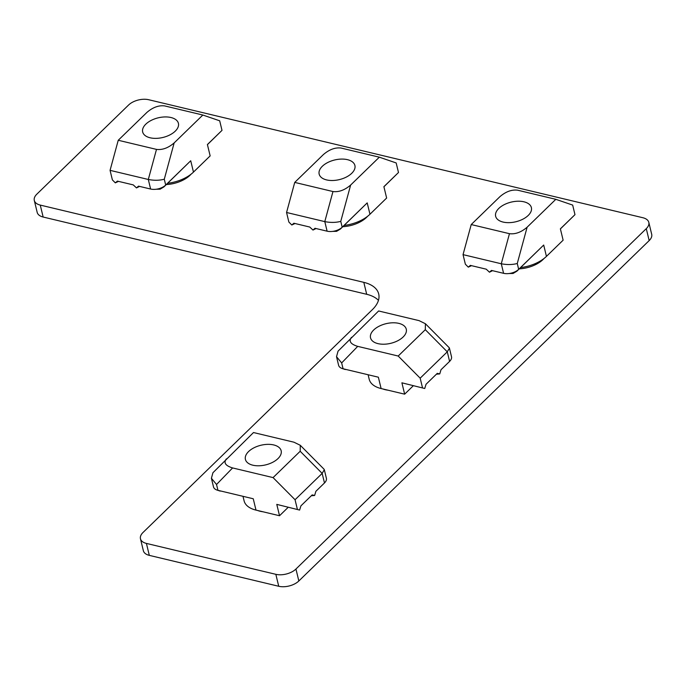 <?xml version="1.0" encoding="UTF-8"?>
<svg xmlns="http://www.w3.org/2000/svg" width="686" height="686" viewBox="0 0 686 686"><rect width="100%" height="100%" fill="white"/><g stroke="black" fill="none" stroke-linecap="round" stroke-linejoin="round"><path stroke-width="1.03" d="M166.329 184.56A23.899 13.12 -13.6 0 0 191.077 174.184M342.82 226.697A23.899 13.12 -13.6 0 0 367.559 216.33M257.644 510.504A23.899 13.12 -13.6 0 0 260.131 511.259A23.899 13.12 -13.6 0 0 262.884 511.756M382.762 388.936A23.899 13.12 -13.6 0 0 385.249 389.691A23.899 13.12 -13.6 0 0 388.002 390.188M519.302 268.843A23.899 13.12 -13.6 0 0 544.049 258.468M148.691 99.727A14.706 8.078 -13.6 0 0 128.582 105.027L36.83 194.172A14.706 8.078 -13.6 0 0 34.3 200.441A14.706 8.078 -13.6 0 0 40.26 205.088L363.812 282.349A36.77 20.186 166.4 0 1 378.706 293.96A36.77 20.186 166.4 0 1 372.378 309.635L142.997 532.508A14.706 8.078 -13.6 0 0 140.467 538.776A14.706 8.078 -13.6 0 0 146.418 543.415L275.841 574.319A14.706 8.078 -13.6 0 0 295.949 569.028L646.281 228.644A14.706 8.078 -13.6 0 0 648.81 222.375A14.706 8.078 -13.6 0 0 642.851 217.728L148.691 99.727M140.467 538.776L143.357 550.721A14.706 8.078 -13.6 0 0 149.308 555.368L278.73 586.273A14.706 8.078 -13.6 0 0 298.839 580.973L649.17 240.589A14.706 8.078 -13.6 0 0 651.7 234.32L648.81 222.375M34.3 200.441L37.19 212.386A14.706 8.078 -13.6 0 0 43.149 217.033L366.701 294.294A36.77 20.186 166.4 0 1 378.449 300.348M175.247 131.163A18.385 10.093 166.4 0 1 156.219 138.366A18.385 10.093 166.4 0 1 142.671 131.978A18.385 10.093 166.4 0 1 145.835 124.14A18.385 10.093 166.4 0 1 164.872 116.937A18.385 10.093 166.4 0 1 178.411 123.326A18.385 10.093 166.4 0 1 175.247 131.163M110.069 170.351L118.241 140.27L156.485 149.394L148.305 179.475L110.069 170.351L112.384 179.904L115.317 182.862L117.383 181.104L133.264 184.894L136.488 187.913L138.503 186.146L150.62 189.036L148.305 179.475C154.084 180.598 159.409 180.512 164.288 179.218L165.703 185.066L190.725 160.756L163.928 186.892L160.095 189.182L156.159 189.242A11.036 6.054 166.4 0 1 150.62 189.036M118.241 140.27L146.933 112.393C152.832 107.342 158.723 105.181 164.606 105.901L202.842 115.034L219.691 120.805L222.007 130.366L207.429 144.626M156.485 149.394C162.368 150.123 168.259 147.962 174.158 142.911L202.842 115.034M222.007 130.366L207.404 144.54L210.156 155.894L193.469 172.109A29.421 16.155 166.4 0 1 167.633 183.291M156.159 189.242A11.036 6.054 -13.6 0 0 165.703 185.066L163.928 186.892M139.558 186.395L136.488 187.913M118.524 181.37L115.317 182.862M351.738 173.301A18.385 10.093 166.4 0 1 332.701 180.504A18.385 10.093 166.4 0 1 319.161 174.115A18.385 10.093 166.4 0 1 322.326 166.278A18.385 10.093 166.4 0 1 341.354 159.083A18.385 10.093 166.4 0 1 354.902 165.472A18.385 10.093 166.4 0 1 351.738 173.301M286.559 212.489L294.731 182.407L332.967 191.54L324.795 221.621L286.559 212.489L288.866 222.05L291.799 224.999L293.865 223.242L309.755 227.04L312.979 230.059L314.985 228.284L327.111 231.182L324.795 221.621C330.575 222.744 335.9 222.658 340.77 221.364L342.185 227.212L367.207 202.893L340.41 229.038L336.586 231.328L332.641 231.388A11.036 6.054 166.4 0 1 327.111 231.182M294.731 182.407L323.423 154.539C329.314 149.488 335.205 147.319 341.088 148.047L379.332 157.18L396.174 162.942L398.489 172.503L383.911 186.772M332.967 191.54C338.858 192.26 344.741 190.099 350.64 185.049L379.332 157.18M398.489 172.503L383.894 186.686L386.638 198.04L369.96 214.246A29.421 16.155 166.4 0 1 344.123 225.428M332.641 231.388A11.036 6.054 -13.6 0 0 342.185 227.212L340.41 229.038M316.04 228.541L312.979 230.059M295.006 223.516L291.799 224.999M528.22 215.447A18.385 10.093 166.4 0 1 509.192 222.65A18.385 10.093 166.4 0 1 495.644 216.262A18.385 10.093 166.4 0 1 498.808 208.424A18.385 10.093 166.4 0 1 517.844 201.221A18.385 10.093 166.4 0 1 531.384 207.609A18.385 10.093 166.4 0 1 528.22 215.447M463.041 254.635L471.222 224.554L509.458 233.686L501.277 263.767L463.041 254.635L465.357 264.196L468.289 267.146L470.356 265.388L486.237 269.178L489.461 272.205L491.476 270.43L503.593 273.32L501.277 263.767C507.057 264.882 512.382 264.796 517.261 263.501L518.676 269.349L543.698 245.039L516.901 271.176L513.068 273.465L509.132 273.525A11.036 6.054 166.4 0 1 503.593 273.32M471.222 224.554L499.905 196.676C505.805 191.626 511.696 189.465 517.578 190.185L555.814 199.317L572.664 205.088L574.979 214.649L560.402 228.91M509.458 233.686C515.34 234.406 521.231 232.245 527.131 227.195L555.814 199.317M574.979 214.649L560.376 228.832L563.129 240.177L546.442 256.392A29.421 16.155 166.4 0 1 520.614 267.574M509.132 273.525A11.036 6.054 -13.6 0 0 518.676 269.349L516.901 271.176M492.531 270.678L489.461 272.205M471.496 265.662L468.289 267.146M398.823 323.372A18.385 10.093 166.4 0 1 406.275 329.177A18.385 10.093 166.4 0 1 397.717 340.77A18.385 10.093 166.4 0 1 377.977 343.635A18.385 10.093 166.4 0 1 370.526 337.829A18.385 10.093 166.4 0 1 379.084 326.236A18.385 10.093 166.4 0 1 398.823 323.372M368.168 374.993L369.205 379.255A29.421 16.155 -13.6 0 0 381.116 388.55L404.646 394.167L401.902 382.814L424.737 388.499L426.032 384.289L437.291 373.347L439.752 373.913L441.004 369.737L449.596 361.393L447.281 351.832L449.424 348.119L449.159 347.648L425.406 323.732L419.077 320.636L378.612 310.972L338.044 351.163L336.526 356.711L341.654 362.92L343.069 368.768L378.363 377.197L343.069 368.768A11.036 6.054 -13.6 0 1 342.177 368.511A11.036 6.054 -13.6 0 1 338.601 365.278L336.526 356.711M422.49 387.727L420.175 378.175L447.281 351.832L425.303 329.692L425.406 323.732M420.175 378.175L398.189 356.034L425.303 329.692M351.498 337.315C348.522 341.165 350.597 344.183 357.723 346.37L341.654 362.92M398.189 356.034L357.723 346.37M424.737 388.499L401.902 382.814M413.289 385.764L404.646 394.167M449.424 348.119L451.491 356.686A11.036 6.054 -13.6 0 1 451.568 357.903A11.036 6.054 166.4 0 1 449.596 361.393M342.177 368.511L345.315 369.531M436.425 374.196L439.752 373.913M273.705 444.94A18.385 10.093 166.4 0 1 281.157 450.745A18.385 10.093 166.4 0 1 272.599 462.338A18.385 10.093 166.4 0 1 252.86 465.202A18.385 10.093 166.4 0 1 245.408 459.388A18.385 10.093 166.4 0 1 253.966 447.804A18.385 10.093 166.4 0 1 273.705 444.94M243.05 496.561L244.087 500.823A29.421 16.155 -13.6 0 0 255.998 510.11L279.528 515.735L276.784 504.382L299.619 510.067L300.914 505.856L312.173 494.915L314.634 495.481L315.886 491.305L324.478 482.961L322.163 473.4L324.307 469.687L324.041 469.215L300.288 445.3L293.96 442.204L253.494 432.54L212.926 472.731L211.408 478.279L216.536 484.488L217.951 490.336L253.245 498.765L217.951 490.336A11.036 6.054 -13.6 0 1 217.059 490.078A11.036 6.054 -13.6 0 1 213.483 486.846L211.408 478.279M297.372 509.295L295.057 499.734L322.163 473.4L300.185 451.259L300.288 445.3M295.057 499.734L273.071 477.602L300.185 451.259M226.38 458.874C223.404 462.733 225.48 465.751 232.605 467.938L216.536 484.488M273.071 477.602L232.605 467.938M299.619 510.067L276.784 504.382M288.171 507.331L279.528 515.735M324.307 469.687L326.382 478.253A11.036 6.054 -13.6 0 1 326.45 479.471A11.036 6.054 166.4 0 1 324.478 482.961M217.059 490.078L220.197 491.099M311.307 495.764L314.634 495.481M40.26 205.088L43.149 217.033M363.812 282.349L366.701 294.294M146.418 543.415L149.308 555.368M275.841 574.319L278.73 586.273M295.949 569.028L298.839 580.973M646.281 228.644L649.17 240.589M193.469 172.109L190.725 160.756M174.158 142.911L164.288 179.218M369.96 214.246L367.207 202.893M350.64 185.049L340.77 221.364M546.442 256.392L543.698 245.039M527.131 227.195L517.261 263.501M381.116 388.55L378.363 377.197M255.998 510.11L253.245 498.765"/></g></svg>
